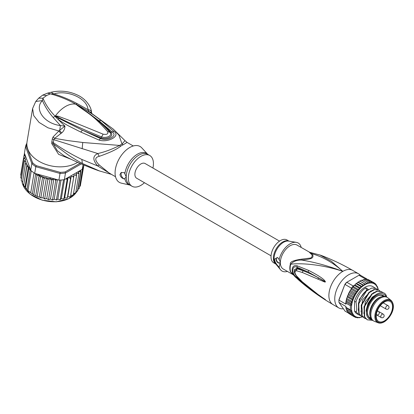 <?xml version="1.0" encoding="UTF-8"?>
<svg xmlns="http://www.w3.org/2000/svg" width="414" height="414" viewBox="0 0 414 414"><rect width="100%" height="100%" fill="white"/><g stroke="black" fill="none" stroke-linecap="round" stroke-linejoin="round"><path stroke-width="0.62" d="M384.394 302.044A11.54 6.66 120 0 0 376.864 312.172A11.54 6.66 120 0 0 378.582 321.43A11.54 6.66 120 0 0 384.394 320.886A11.54 6.66 -60 0 0 391.944 310.681A11.54 6.66 -60 0 0 390.123 301.449A11.54 6.66 -60 0 0 384.394 302.044M378.132 322.785L374.313 321.295A13.61 7.856 120 0 1 373.682 320.995A13.61 7.856 120 0 1 371.596 310.091A13.61 7.856 120 0 1 380.487 298.096A13.61 7.856 -60 0 1 387.292 297.423A13.61 7.856 -60 0 1 387.866 297.816L391.064 300.383A12.984 7.499 -60 0 0 384.026 300.652A12.984 7.499 120 0 0 375.4 312.611A12.984 7.499 120 0 0 378.132 322.785C379.917 323.458 381.967 323.148 384.27 321.854C390.744 317.812 396.855 306.448 391.064 300.383M370.344 316.912L370.038 315.758A12.622 7.286 120 0 1 378.675 297.852A12.622 7.286 -60 0 1 380.937 296.885L382.086 296.569A13.61 7.856 -60 0 0 379.654 297.614A13.61 7.856 120 0 0 370.344 316.912A13.61 7.856 120 0 0 372.848 320.514L373.682 320.995M382.086 296.569A13.61 7.856 -60 0 1 386.453 296.941L387.292 297.423M292.372 273.954L290.369 271.563A2.763 2.034 159.6 0 1 290.711 271.812A13.859 8.001 -60 0 1 290.152 268.572A13.859 8.001 -60 0 1 290.711 264.277C297.562 263.014 319.981 263.656 342.833 271.361C328.131 265.871 314.438 262.114 301.754 260.096C312.917 258.74 313.791 258.243 312.508 253.885C323.21 257.053 333.322 262.88 342.833 271.361A19.722 11.385 120 0 0 329.948 288.744A19.722 11.385 120 0 0 332.97 304.549C320.503 297.34 308.922 289.034 298.23 279.626L291.73 273.256L290.711 271.812L298.235 279.621M325.482 281.929L324.855 280.858C323.143 278.539 317.709 275.041 308.554 270.363L297.133 265.809C290.504 263.977 290.478 274.13 297.133 278.431L308.596 288.154C317.336 294.685 322.749 298.427 324.835 299.374L318.128 294.556L302.225 281.758L296.538 275.9C294.447 272.883 294.447 271.17 296.538 270.772L302.349 272.495L324.742 282.037L325.482 281.929L318.526 277.944L325.409 281.893M343.418 308.803A19.722 11.385 -60 0 1 338.828 307.933A19.722 11.385 -60 0 1 335.806 292.124A19.722 11.385 -60 0 1 348.691 274.746A19.722 11.385 -60 0 1 358.55 273.768A19.722 11.385 -60 0 1 360.418 275.367M319.805 254.915L331.397 261.265L342.833 271.361A19.722 11.385 120 0 1 352.692 270.389L358.55 273.768M309.186 252.1L311.033 253.922L312.508 253.885L297.014 245.072A13.807 7.969 120 0 0 286.519 248.623A13.807 7.969 120 0 0 280.356 262.31L279.16 267.159C276.423 264.598 274.86 261.917 274.472 259.128L277.649 257.544L279.16 259.542A16.172 9.336 -60 0 1 296.3 242.35A16.172 9.336 -60 0 1 301.061 246.899L300.895 247.313M302.075 259.092L301.754 260.096C296.941 259.888 293.257 261.286 290.711 264.277A2.763 0.973 14.6 0 0 290.369 264.06C289.665 261.922 293.567 260.266 302.075 259.092L310.852 257.984C312.534 256.52 312.596 255.169 311.033 253.922M279.16 259.542L280.304 261.912M278.104 257.989A2.96 1.708 -120 0 0 276.64 257.85A2.96 1.708 -120 0 0 276.024 259.205A2.96 1.708 -120 0 0 277.318 262.181A2.96 1.708 -120 0 0 279.6 262.973A2.96 1.708 -120 0 0 280.211 261.622A2.96 1.708 -120 0 0 280.206 261.477M280.356 263.019A13.807 7.969 120 0 0 283.207 268.986L293.04 274.663M287.419 271.418A16.172 9.336 -60 0 1 280.495 269.726A16.172 9.336 -60 0 1 279.16 267.159M289.039 241.15L286.959 239.949A13.217 7.628 120 0 0 276.775 243.489A13.217 7.628 120 0 0 271.004 256.789A13.217 7.628 120 0 0 273.742 262.838L275.822 264.039M279.729 262.885A2.96 1.708 60 0 1 277.504 261.922A2.96 1.708 60 0 1 276.304 259.045A2.96 1.708 60 0 1 276.785 257.782M317.973 279.098L318.526 277.944C314.407 275.533 309.237 273.136 303.022 270.74L303.193 270.037L297.195 268.122L294.266 269.737L295.342 274.591M308.554 270.363L308.244 272.034L303.193 270.037M297.133 265.809L297.014 267.216L308.239 272.034L324.607 281.256L324.855 280.858M296.538 270.772L297.081 268.8L303.022 270.74L302.349 272.495M297.081 276.65L296.538 275.9M297.133 278.431L297.014 277.556C291.461 274.446 291.461 264.722 297.014 267.216L297.081 268.8L294.375 271.144C294.168 272.314 294.949 274.084 296.719 276.454L302.448 282.162L313.331 291.156L323.469 298.287M318.128 294.556L318.676 294.949M325.482 299.653L317.911 294.489M324.835 299.374L325.414 299.612M308.596 288.154L308.285 287.135M306.293 285.551L297.014 277.556L297.19 276.956M367.518 312.347A12.818 7.4 120 0 0 370.173 318.055A12.818 7.4 120 0 0 370.892 318.387M384.327 296.315A13.217 7.628 120 0 0 376.864 296.326A13.217 7.628 120 0 0 367.518 312.508A13.217 7.628 120 0 0 371.239 318.977M383.643 296.31A12.818 7.4 120 0 0 382.991 295.85A12.818 7.4 120 0 0 376.719 296.408M355.817 291.994L351.357 289.417L351.175 288.894L351.926 288.496L352.314 287.047A19.722 11.385 -60 0 1 353.209 285.986L346.792 282.281A19.722 11.385 120 0 0 345.043 284.459L351.46 288.165A19.722 11.385 -60 0 1 352.314 287.047L353.427 286.633L359.005 289.852L357.334 289.945L357.505 291.72L355.817 291.994L356.133 293.733L354.446 294.173L354.907 295.855L353.245 296.45L353.804 298.163L352.231 298.789L352.987 300.285L351.424 301.144L351.952 302.696L350.839 303.478L351.289 304.921L350.482 305.749L346.021 303.172A19.722 11.385 120 0 0 345.938 304.155L338.962 300.129L338.952 299.684A18.935 10.93 120 0 0 338.926 300.673L338.926 301.32A19.722 11.385 120 0 0 338.962 302.463L345.938 306.489A19.722 11.385 120 0 0 346.021 307.374L350.482 309.951L351.289 310.888L350.839 311.814L351.952 312.529L351.424 313.47L352.987 313.817L352.231 314.894L353.804 314.992L353.245 316.058L354.907 316.027L354.446 316.948L356.133 316.736L355.817 317.548L357.505 317.16L357.334 317.843L359.005 317.295L358.974 317.828L362.162 316.824M338.952 299.684L344.903 284.346A18.935 10.93 120 0 1 346.368 282.529L358.954 275.263L365.371 278.964A19.722 11.385 -60 0 1 366.261 278.995A19.722 11.385 -60 0 1 367.12 279.124L360.703 275.419A19.722 11.385 120 0 0 358.954 275.263M344.903 284.346L338.962 300.129A19.722 11.385 120 0 0 338.926 301.32M348.448 313.077L345.043 311.111L338.962 302.463M367.12 279.124L367.296 279.595M377.78 287.921L377.195 286.265L376.75 286.56L376.388 284.842L375.933 285.386L375.374 283.678L374.83 284.351L374.173 282.788L373.604 283.642L372.802 282.188L368.336 279.61L367.404 279.528M369.179 280.097L374.173 282.788M374.53 283.192L375.477 283.75M375.871 284.542L376.543 284.982M376.812 286.043L377.195 286.265L376.957 286.566A18.935 10.93 120 0 1 378.003 289.598M378.137 289.784L377.951 287.999M358.421 282.203L363.999 285.422L362.488 284.951L362.281 286.679L356.702 283.455L357.406 282.503L358.421 282.203L359.248 281.266L360.154 281.204L361.117 280.299L361.717 280.366M362.281 286.679L360.697 286.395L360.61 288.16L355.031 284.941L355.616 283.983L356.702 283.455M360.61 288.16L358.974 288.072L359.005 289.852M372.802 282.188L372.227 283.217L371.286 281.893L370.727 283.083L369.645 281.908L369.128 283.243L367.922 282.229L367.451 283.694L366.131 282.85L365.733 284.423L364.31 283.761L363.999 285.422M362.069 316.922A18.935 10.93 120 0 1 360.744 317.279L360.397 317.331M360.387 317.347A18.935 10.93 120 0 1 359.114 317.471L358.974 317.828L358.591 317.605M357.53 317.905L356.801 317.533M355.926 317.59L354.979 317.062M362.488 284.951L358.027 282.374L358.224 282.172M360.697 286.395L356.237 283.818L356.49 283.466M354.394 285.168L353.877 285.717L354.508 285.494L355.01 284.946M358.974 288.072L354.508 285.494L354.808 284.987M364.31 283.761L359.978 281.132M361.919 280.418L363.414 279.88L363.228 279.564M363.756 279.828L364.967 279.259M354.446 294.173L349.985 291.596L349.897 291.083L350.824 289.619L351.357 289.417L351.274 288.956M351.424 301.144L346.963 298.566L346.823 297.945L347.77 296.212L347.641 295.648L348.779 293.878L348.686 293.314L349.499 291.782L349.985 291.596M353.877 285.717L353.427 286.633M360.237 315.54L356.977 313.853A15.779 9.108 -60 0 1 354.544 311.043L354.544 301.252A15.779 9.108 120 0 1 372.755 286.524L377.216 289.345M345.85 307.53L345.938 306.489M354.446 316.948L349.623 313.967M348.681 313.408L348.288 312.617M352.231 314.894L347.77 312.316L347.367 310.888M351.424 313.47L346.963 310.893L347.196 310.593L346.792 310.743M346.963 310.893L346.042 308.518L346.021 307.374L345.923 307.793L351.289 310.888M351.952 312.529L346.435 309.346L350.839 311.814M353.245 316.058L348.779 313.481M345.938 304.155L345.85 302.732M350.994 289.433L351.258 288.977M351.46 288.165L351.175 288.894M357.505 291.72L351.926 288.496M350.544 290.514L356.133 293.733M354.907 295.855L349.328 292.631M353.245 296.45L348.779 293.878L348.329 294.064L348.686 293.314M353.804 298.163L348.226 294.939M352.231 298.789L347.77 296.212L347.367 296.822M352.987 300.285L347.408 297.061M351.952 302.696L346.435 299.508L346.963 298.566M350.839 303.478L346.373 300.9L346.435 299.508M351.289 304.921L345.923 301.822L346.259 300.062M346.021 303.172L345.923 301.822L346.373 300.9M345.742 303.364L345.923 301.822M357.334 289.945L352.314 287.047M353.209 285.986L353.779 285.655M365.371 278.964L364.843 279.269M371.286 281.893L366.261 278.995L365.557 279.548M369.645 281.908L365.184 279.331M367.922 282.229L363.456 279.652M366.131 282.85L361.665 280.273M365.733 284.423L360.154 281.204M358.933 314.982L356.325 312.068C356.873 309.61 356.754 306.282 355.978 302.08C357.831 295.756 361.096 291.006 365.774 287.828L368.217 289.241C363.533 292.413 360.268 297.164 358.421 303.488L358.762 313.481L361.546 316.487M363.026 317.15L361.722 316.591L359.114 313.683L358.767 303.69L358.421 303.488M358.767 303.69L366.468 291.001L371.674 288.051L376.103 288.46M355.978 302.08L354.544 301.252M372.621 320.374L367.301 319.815L364.693 316.901L364.346 306.909L363.999 306.707L364.341 316.7L367.125 319.711M364.346 306.909L372.046 294.219L377.252 291.27L381.682 291.679L383.038 292.843M381.682 291.679L376.9 291.068L371.684 294.033L363.999 306.707M365.816 318.759L364.511 318.206L361.903 315.292C362.452 312.943 362.338 309.615 361.557 305.299L361.21 305.097L361.551 315.09L364.336 318.102M361.557 305.299L369.247 292.62L374.463 289.66L378.893 290.069L380.005 290.959M378.893 290.069L374.111 289.458L368.905 292.413L361.21 305.097M366.752 290.276L365.774 287.828M386.671 297.066L386.365 295.85C382.753 286.333 366.545 299.156 366.468 311.592L366.649 314.743C367.425 317.854 369.148 319.448 371.829 319.525M364.693 316.901L364.341 316.7M361.903 315.292L361.551 315.09M359.114 313.683L358.762 313.481M356.325 312.068L354.544 311.043M366.519 313.848L366.468 311.592M367.135 316.265L366.095 310.448L368.015 303.374L372.227 297.2L377.345 293.795M363.849 313.553L365.334 301.532L373.749 292.486M361.06 311.944L362.545 299.922L370.96 290.876M358.27 310.334L359.29 299.343L366.649 290.079M386.309 296.859A14.593 8.425 120 0 0 374.737 296.683A14.593 8.425 120 0 0 366.54 313.072A14.593 8.425 120 0 0 366.649 314.743M271.041 255.816L136.641 178.217A8.482 4.896 -60 0 1 134.886 174.335A8.482 4.896 -60 0 1 138.587 165.802A8.482 4.896 -60 0 1 145.123 163.53L279.522 241.124M30.729 170.257L30.279 169.6L28.804 168.979L28.385 167.028L26.858 166.469L26.972 164.446L23.66 185.56L27.459 190.181L31.712 193.483L34.502 195.118L37.746 196.65L40.893 197.556L40.417 197.664L42.999 197.944L44.691 198.617L47.889 179.526L46.389 177.699L44.091 178.465L42.435 176.695A29.585 19.789 -170.5 0 1 36.639 173.896L34.693 173.352A30.372 20.317 9.5 0 1 34.046 172.912A30.372 20.317 9.5 0 1 32.613 171.862A30.372 20.317 9.5 0 1 31.278 170.754A30.372 20.317 9.5 0 1 30.729 170.257L31.842 163.602L32.654 162.842L26.424 145.992L25.528 146.52A30.372 20.317 -170.5 0 1 26.874 143.223M79.98 163.354L65.158 171.913A29.585 19.789 -170.5 0 1 60.159 172.338L36.277 165.678L35.806 166.702A30.372 20.317 -170.5 0 1 33.731 165.207A30.372 20.317 -170.5 0 1 31.842 163.602L25.528 146.52L24.41 153.17L30.222 168.886A29.585 19.789 -170.5 0 1 26.972 164.617M36.277 165.678A29.585 19.789 -170.5 0 1 32.654 162.842M65.158 171.913L65.49 172.99A30.372 20.317 -170.5 0 1 60.02 173.456L60.159 172.338M81.232 163.903L65.49 172.99L64.377 179.64L82.272 169.31L83.048 164.674M26.424 145.992A29.585 19.789 -170.5 0 1 26.863 144.672M36.639 173.896L58.902 180.106L60.02 173.456L35.806 166.702L34.693 173.352M58.902 180.106A30.372 20.317 9.5 0 0 59.745 180.085A30.372 20.317 9.5 0 0 63.565 179.759A30.372 20.317 9.5 0 0 64.377 179.64M83.897 165.031L83.773 165.745A30.372 20.317 9.5 0 1 83.612 166.304A30.372 20.317 9.5 0 1 82.562 168.788A30.372 20.317 9.5 0 1 82.272 169.31M30.548 170.004L30.222 168.886M56.692 179.49L55.74 180.633L54.979 179.469L53.877 178.713L51.797 180.25L50.146 178.31L47.889 179.526M73.516 193.581L75.736 192.908L78.934 173.818L77.92 173.29L76.476 173.357L76.507 175.712L75.472 175.081L74.008 175.013L73.697 177.332L72.662 176.602L71.198 176.405L70.551 178.657L69.536 177.829L68.098 177.502L67.12 179.666L66.007 178.698M78.934 173.818L78.774 172.519A29.585 19.789 -170.5 0 1 77.92 173.29M75.922 191.791L77.434 191.149L80.626 172.064L79.726 171.531L78.448 171.587L78.774 172.519M80.637 170.252L80.932 171.696L77.734 190.782L77.289 190.595L77.734 190.782A30.372 20.317 9.5 0 1 77.434 191.149L77.677 190.942M22.47 182.605L25.378 163.851L26.082 161.838L24.385 161.17L25.74 159.25L24.845 158.552L23.903 158.469L25.709 156.72L24.762 155.871L23.934 155.793L24.99 154.732M25.378 163.851L26.796 164.306A29.585 19.789 -170.5 0 1 25.865 162.36M27.986 190.419L31.278 170.754M30.75 192.582L34.046 172.912M33.86 194.513L37.058 175.422L35.739 173.864L32.385 193.892M35.739 173.864L35.247 173.673M37.26 196.179L40.458 177.088L39.118 175.412L35.733 195.62M39.118 175.412L37.058 175.422M28.385 167.028L25 187.237M23.862 186.052L23.614 185.684L26.858 166.469M26.134 188.867L25.44 188.091L28.804 168.979M30.279 169.6L26.926 189.622M40.458 177.088L42.435 176.695M80.694 183.728L83.933 165.046M53.877 178.713L50.487 198.958L51.59 199.714L52.542 199.724L55.74 180.633M52.195 199.962L52.713 199.988L52.195 199.962M52.542 199.724L53.204 199.802L54.193 199.155L56.583 199.993M57.448 179.702L54.193 199.155M56.454 199.75L57.003 199.755L56.454 199.75L59.745 180.085M57.003 199.755L57.841 199.015L59.155 199.574L60.273 199.429L63.565 179.759M61.018 180.012L57.841 199.015M60.351 199.651L59.901 199.708L61.365 198.544L62.752 198.989L63.927 198.756L67.12 179.666M60.273 199.429L60.692 199.367M64.548 179.541L61.365 198.544M63.963 198.963L63.57 199.056L64.708 197.752L66.147 198.073L67.353 197.747L70.551 178.657M63.927 198.756L64.211 198.642M68.098 177.502L64.708 197.752M67.347 197.949L67.027 198.063L67.808 196.65L69.273 196.847L70.499 196.422L73.697 177.332M71.198 176.405L67.808 196.65M70.696 195.263L72.083 195.325L73.309 194.797L76.507 175.712M75.736 192.908L75.384 192.764L75.664 193.095M77.977 189.327L79.271 188.458L82.562 168.788M79.281 186.895L80.321 185.974L83.612 166.304M24.1 155.436L24.457 153.299M20.731 174.91L21.016 175.707M20.736 174.884L23.934 155.793M41.265 197.944L40.893 197.556L44.091 178.465M42.689 176.716L39.299 196.966M46.389 177.699L42.999 197.944M44.293 198.787L44.966 198.943L44.293 198.787M44.691 198.617L45.649 198.886L46.756 198.56L47.651 199.258L48.598 199.341L51.797 180.25M50.146 178.31L46.756 198.56M48.247 199.553L48.598 199.341L48.811 199.636L48.247 199.553M48.598 199.341L49.364 199.501L50.487 198.958M21.456 178.801L20.705 177.559L23.903 158.469M21.197 180.432L24.385 161.17M22.366 181.834L21.192 180.411M22.196 183.112L23.582 184.691M144.439 182.719A17.75 10.246 -60 0 1 132.004 186.248A17.75 10.246 -60 0 1 128.33 178.118A17.75 10.246 -60 0 1 136.077 160.254A17.75 10.246 -60 0 1 149.759 155.498A17.75 10.246 -60 0 1 153.434 163.628A17.75 10.246 -60 0 1 152.921 168.027M124.35 178.993C121.845 178.279 120.381 176.804 119.962 174.579L121.126 172.571L124.35 172.654L126.229 176.907L124.35 178.993A3.943 2.277 60 0 1 121.079 173.932A3.943 2.277 60 0 1 121.602 172.353M55.445 116.163L57.706 117.131L55.404 115.92L58.12 116.199L57.706 117.131C71.239 124.003 85.874 130.607 101.606 136.93L103.127 134.167C106.967 134.835 108.458 133.976 107.593 131.59L109.803 132.201C113.26 135.776 106.108 138.545 101.606 136.93L101.021 137.95C106.372 139.906 114.781 136.568 110.771 132.314C107.904 128.971 103.976 125.137 98.987 120.805L111.909 131.843C118.658 135.394 107.568 141.795 100.39 138.493L82.422 130.213L101.021 137.95L98.977 140.051L80.746 132.045L82.422 130.213L58.85 118.352L55.326 116.199L56.164 116.8L55.766 117.152L55.145 116.262L55.404 115.92A25.642 14.806 -60 0 1 65.567 106.455A25.642 14.806 -60 0 1 75.731 104.188L77.801 105.554L75.886 104.199L77.144 104.82L98.987 120.805L101.073 120.469L113.881 131.445L110.771 132.314L109.803 132.201M75.985 104.302L86.19 111.325C94.837 117.333 102.698 124.272 109.767 132.154M58.12 116.199L67.792 119.775L103.127 134.167M77.097 105.265C88.529 113.772 92.876 114.833 107.593 131.59M124.873 173.756A17.988 10.386 -60 0 1 134.519 156.259A17.988 10.386 -60 0 1 147.751 154.344L141.748 147.834A20.71 11.959 120 0 0 125.344 150.825A20.71 11.959 120 0 0 115.082 172.886A20.71 11.959 120 0 0 121.364 183.143L130.006 185.094A17.988 10.386 -60 0 1 124.873 178.496M75.793 104.173L75.886 104.199C67.968 99.79 59.481 96.338 50.425 93.849L46.627 95.52L42.958 98.159C45.499 104.411 49.556 110.419 55.129 116.184L55.207 116.055M115.516 176.726L109.322 173.15L99.225 164.974L97.797 166.009L81.827 159.437C71.725 154.557 62.209 148.952 53.271 142.613L53.82 139.684L97.797 153.542C92.545 155.954 92.545 160.109 97.797 166.009L111.102 174.175M76.026 104.297L77.076 103.567C69.304 99.453 61.572 96.26 53.872 93.978L50.425 93.849L47.398 93.191L42.678 95.127L38.657 98.201L42.958 98.159L42.461 100.571C33.932 108.572 43.698 123.481 60.408 125.566L59.657 130.648L61.696 132.956C63.849 131.057 64.926 128.77 64.926 126.094L60.408 125.566L53.095 117.41C48.345 111.863 44.8 106.248 42.461 100.571L35.749 101.471L32.618 108.494L33.7 115.615L39.097 122.425L47.967 127.807L58.891 130.969L53.033 137.008L52.273 138.918L51.709 143.498L53.334 143.881L69.003 155.488C74.463 158.992 75.539 159.721 82.396 163.468L99.8 171.106M64.165 155.83L57.375 150.748L53.334 143.881L53.271 142.613L51.719 141.847M51.709 143.498L58.581 154.334L71.208 159.338M52.273 138.918L53.82 139.684L54.664 138.354L67.912 140.589L82.748 142.488L119.605 145.438C112.292 149.195 105.027 151.897 97.797 153.542L99.225 156.347C94.609 157.392 94.609 160.265 99.225 164.974M77.076 103.567L87.991 109.643C87.416 98.237 66.928 89.522 53.872 93.978L51.191 92.244C60.423 90.148 69.319 91.152 77.884 95.251C86.961 99.52 91.618 108.168 91.427 112.127L91.924 113.648L89.419 111.956L87.991 109.643C90.076 109.865 91.225 110.75 91.437 112.297L89.419 111.956L80.114 106.455C90.562 112.691 93.378 114.719 101.073 120.469M32.618 108.494L27.034 141.842A29.585 19.789 9.5 0 0 43.382 163.494A29.585 19.789 9.5 0 0 76.813 162.821A29.585 19.789 9.5 0 0 77.641 162.319M53.033 137.008L54.664 138.354L60.827 133.551L58.891 130.969L64.926 126.094L55.766 117.152M77.144 104.82L80.114 106.455L79.385 106.46M133.267 145.976L127.072 142.406L123.113 144.797A7.892 4.973 65 0 1 122.032 144.036A17.905 10.34 120 0 0 119.605 145.438A7.892 4.099 -124.5 0 0 120.707 146.189C116.857 149.33 109.694 152.719 99.225 156.347M58.85 118.352L57.965 119.273C61.831 122.011 65.422 124.262 68.75 126.016L80.746 132.045M113.881 131.445C121.214 135.792 107.852 143.063 98.977 140.051M61.696 132.956L60.827 133.551M127.072 142.406L124.997 140.641L122.032 144.036L118.942 135.161L113.141 128.992L90.826 112.815M385.646 308.161A1.972 1.139 120 0 0 386.055 309.067A1.972 1.972 0 0 0 389.015 307.359A1.972 1.972 0 0 0 388.027 305.646A1.972 1.139 120 0 0 386.51 306.179A1.972 1.139 120 0 0 385.646 308.161M378.282 311.292L383.147 314.102A1.972 1.139 120 0 0 382.163 314.2A1.972 1.139 120 0 0 380.875 315.939A1.972 1.139 120 0 0 381.175 317.517L376.326 314.718A1.972 1.972 0 0 0 379.255 312.994A1.972 1.972 0 0 0 378.267 311.287A1.972 1.139 120 0 0 377.076 311.519M384.394 301.34A12.399 7.157 -60 0 1 393.16 306.401A12.399 7.157 -60 0 1 384.394 321.585A12.399 7.157 120 0 1 375.627 316.524A12.399 7.157 120 0 1 384.394 301.34M290.369 271.563A13.807 7.969 -60 0 1 289.816 268.329A13.807 7.969 -60 0 1 289.816 268.132A13.807 7.969 -60 0 1 290.369 264.06M296.3 242.35L288.651 241.088A13.383 7.726 120 0 0 279.046 246.201A13.383 7.726 120 0 0 274.068 258.564A13.383 7.726 120 0 0 274.068 258.693A13.383 7.726 120 0 0 275.574 263.739L280.495 269.726M275.791 264.003A13.217 7.628 -60 0 1 273.385 258.165A13.217 7.628 -60 0 1 273.385 258.036A13.217 7.628 -60 0 1 278.984 245.047A13.217 7.628 -60 0 1 288.988 241.145M302.225 281.758L302.898 282.353M350.482 309.951A19.722 11.385 -60 0 1 350.482 305.749M363.802 285.391A18.935 10.93 120 0 0 362.441 286.384M362.069 286.685A18.935 10.93 120 0 0 360.744 287.865M360.387 288.211A18.935 10.93 120 0 0 359.114 289.552M358.778 289.94A18.935 10.93 120 0 0 357.587 291.42M357.272 291.844A18.935 10.93 120 0 0 356.185 293.438M355.9 293.888A18.935 10.93 120 0 0 354.927 295.57M354.679 296.046A18.935 10.93 120 0 0 353.804 297.873M353.592 298.359A18.935 10.93 120 0 0 352.945 300.041M365.557 284.351A18.935 10.93 120 0 0 364.18 285.148M367.296 283.585A18.935 10.93 120 0 0 365.929 284.164M368.993 283.098A18.935 10.93 120 0 0 367.663 283.455M370.618 282.907A18.935 10.93 120 0 0 369.35 283.036M372.15 283.01A18.935 10.93 120 0 0 370.96 282.907M373.552 283.409A18.935 10.93 120 0 0 372.46 283.072M374.81 284.092A18.935 10.93 120 0 0 373.837 283.533M375.933 285.096A18.935 10.93 120 0 0 375.058 284.278M376.792 286.271A18.935 10.93 120 0 0 376.14 285.339M357.587 317.367A18.935 10.93 120 0 0 358.778 317.476M356.185 316.969A18.935 10.93 120 0 0 357.272 317.305M354.927 316.286A18.935 10.93 120 0 0 355.9 316.845M353.804 315.282A18.935 10.93 120 0 0 354.679 316.099M352.945 314.107A18.935 10.93 120 0 0 353.592 315.038M352.775 300.528A18.935 10.93 120 0 0 352.775 313.812M22.449 183.593A28.597 19.127 9.5 0 0 30.046 193.985A28.597 19.127 9.5 0 0 30.191 194.099A28.597 19.127 9.5 0 0 76.719 191.718M56.594 179.552A29.585 19.789 -170.5 0 1 54.979 179.469M67.601 178.398A29.585 19.789 -170.5 0 1 66.147 178.744M70.887 177.347A29.585 19.789 -170.5 0 1 69.536 177.829M73.889 175.997A29.585 19.789 -170.5 0 1 72.662 176.602M76.549 174.356A29.585 19.789 -170.5 0 1 75.472 175.081M80.678 170.351A29.585 19.789 -170.5 0 1 79.726 171.531M80.932 171.696A30.372 20.317 -170.5 0 1 80.626 172.064M24.762 155.871A29.585 19.789 -170.5 0 1 24.881 154.784M45.592 177.766A29.585 19.789 -170.5 0 1 42.865 176.856M49.038 178.636A29.585 19.789 -170.5 0 1 46.968 178.149M52.754 179.257A29.585 19.789 -170.5 0 1 51.041 179.014M24.845 158.552A29.585 19.789 -170.5 0 1 24.747 157.377M25.502 161.388A29.585 19.789 -170.5 0 1 25.094 159.939M22.009 181.555A28.597 19.127 9.5 0 0 22.221 182.709M149.759 155.498L147.653 154.287A17.75 10.246 120 0 0 133.976 159.043A17.75 10.246 120 0 0 126.229 176.907A17.75 10.246 120 0 0 126.229 177.114A17.75 10.246 120 0 0 129.903 185.032L132.004 186.248M53.095 117.41L55.347 116.241M81.827 159.437L82.396 163.468M46.627 95.52L42.683 95.127M123.113 144.797A17.75 10.246 120 0 0 120.707 146.189M82.158 148.781L82.748 142.488M380.264 305.718L386.055 309.067M377.356 310.759L378.267 311.287M381.175 317.517A1.972 1.972 0 0 0 384.135 315.81A1.972 1.972 0 0 0 383.147 314.102M383.178 302.846L388.027 305.646M370.794 318.19L369.153 317.238M383.421 296.326L381.775 295.373M338.828 307.933L332.97 304.549M310.05 252.4L320.565 255.195C331.65 259.361 342.357 264.422 352.692 270.389M322.744 297.795L323.919 298.592M357.856 282.172L357.406 282.503M356.097 283.559L355.616 283.983M359.248 281.266L359.647 281.034M361.117 280.299L361.448 280.159M346.207 309.16L346.042 308.518M351.269 288.962L350.824 289.619M349.897 291.083L349.499 291.782M347.641 295.648L347.382 296.326M346.523 298.996L346.823 297.945M366.949 319.613L367.301 319.815M364.16 318.004L364.511 318.206M361.37 316.389L361.722 316.591M76.74 191.708L68.677 198.751L56.169 201.825L42.223 200.19L30.082 194.135L22.413 183.547M27.459 190.181L31.712 193.483M37.746 196.65L36.649 196.174M34.502 195.118L32.918 194.228M22.216 182.75L21.999 181.544M64.165 155.835C75.4 161.62 86.924 166.594 98.744 170.739L111.475 174.392M38.657 98.201L35.749 101.471M47.398 93.191L51.191 92.244M113.141 128.992L124.997 140.641"/></g></svg>
